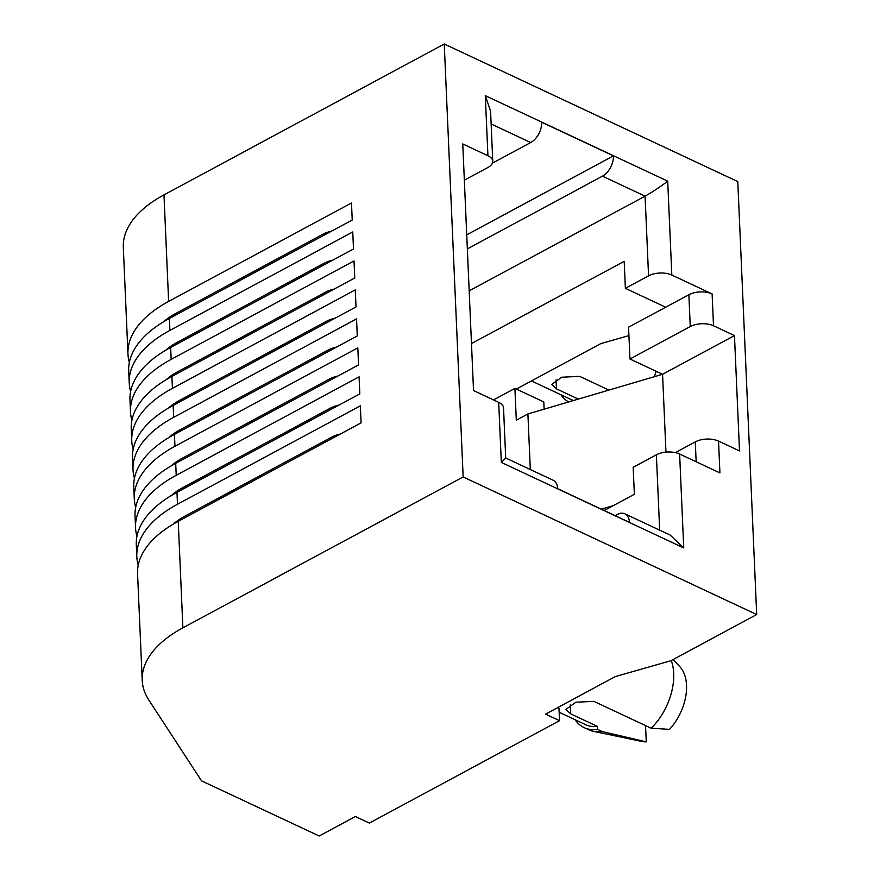<?xml version="1.0" encoding="UTF-8"?>
<svg xmlns="http://www.w3.org/2000/svg" width="880" height="880" viewBox="0 0 880 880"><rect width="100%" height="100%" fill="white"/><g stroke="black" fill="none" stroke-linecap="round" stroke-linejoin="round"><path stroke-width="1.32" d="M673.233 659.472L679.965 666.831A42.768 26.653 -64.9 0 1 686.532 685.278A42.768 26.653 -64.9 0 1 669.46 729.366L651.156 728.211A50.996 31.779 -64.9 0 0 673.684 673.42A50.996 31.779 -64.9 0 0 671.253 660.539M584.177 727.628L588.841 729.806A54.285 33.825 -64.9 0 0 593.56 731.379A54.285 33.825 -64.9 0 0 602.228 731.577L597.575 729.388A54.285 33.825 115.1 0 1 584.177 727.628A54.285 33.825 115.1 0 1 575.08 719.719M469.172 290.851L645.084 196.152C652.784 191.829 660.319 186.835 667.711 181.159L485.298 95.656L487.927 155.749A16.445 8.272 -2.5 0 1 492.756 161.271A16.445 8.272 -2.5 0 1 487.971 167.453L464.343 180.169M467.346 248.908L602.459 176.165L645.084 196.152L648.56 275.836A16.445 8.272 -2.5 0 1 671.814 275.055L667.711 181.159M602.459 176.165A16.445 10.252 115.1 0 0 613.437 155.859L541.684 122.232A16.445 10.252 115.1 0 1 530.706 142.538L492.426 163.141M615.142 515.636L617.221 514.514A16.445 10.252 115.1 0 1 624.833 513.821A16.445 10.252 115.1 0 1 629.442 522.335L557.689 488.697A16.445 10.252 115.1 0 0 553.08 480.194L505.714 457.996M463.155 476.949L756.69 614.537L670.868 660.737L615.307 676.577L545.567 714.131L559.537 720.676L369.347 823.075L355.366 816.519L319.187 836L201.542 780.857L148.885 700.128A139.81 70.301 -2.5 0 1 142.219 680.35A139.81 70.301 -2.5 0 1 182.886 627.836L463.155 476.949L444.246 44L737.781 181.588L756.69 614.537M665.962 452.122L662.563 374.297L629.948 359.007L690.261 326.546A16.445 8.272 -2.5 0 1 713.504 325.765L734.47 335.588L739.508 450.923L718.542 441.1A16.445 8.272 177.5 0 0 695.288 441.881L696.157 461.78M604.219 510.51L634.359 494.285L633.182 467.302L656.381 454.806A16.445 8.272 -2.5 0 1 679.624 454.025L719.928 472.923L718.542 441.1M487.927 155.749L462.759 143.946L473.528 390.544L498.685 402.336A16.445 8.272 -2.5 0 1 503.525 407.858L505.714 458.095L501.314 462.418L683.727 547.921L679.624 454.025M713.504 325.765L712.118 293.942L671.814 275.055M129.371 362.406A139.81 70.301 -2.5 0 1 127.963 353.925L123.31 247.401A139.81 70.301 -2.5 0 1 163.977 194.887L444.246 44M130.636 391.38A139.81 70.301 -2.5 0 1 129.228 382.91L128.711 370.975A139.81 70.301 -2.5 0 1 169.378 318.472L352.231 220.022L351.483 202.983L168.63 301.422L163.977 194.887M131.901 420.365A139.81 70.301 -2.5 0 1 130.493 411.884L129.976 399.949A139.81 70.301 -2.5 0 1 170.643 347.446L353.496 248.996L352.748 231.957L169.895 330.396L169.378 318.472M133.166 449.339A139.81 70.301 -2.5 0 1 131.758 440.858L131.241 428.934A139.81 70.301 -2.5 0 1 171.908 376.42L354.761 277.981L354.013 260.931L171.16 359.381L170.643 347.446M134.431 478.313A139.81 70.301 -2.5 0 1 133.023 469.843L132.506 457.908A139.81 70.301 -2.5 0 1 173.173 405.394L356.026 306.955L355.278 289.905L172.425 388.355L171.908 376.42M135.696 507.298A139.81 70.301 -2.5 0 1 134.288 498.817L133.771 486.882A139.81 70.301 -2.5 0 1 174.438 434.379L357.291 335.929L356.543 318.89L173.69 417.329L173.173 405.394M136.961 536.272A139.81 70.301 -2.5 0 1 135.553 527.791L135.036 515.856A139.81 70.301 -2.5 0 1 175.703 463.353L358.556 364.914L357.819 347.864L174.955 446.303L174.438 434.379M138.226 565.246A139.81 70.301 -2.5 0 1 136.818 556.765L136.301 544.841A139.81 70.301 -2.5 0 1 176.968 492.327L359.821 393.888L359.084 376.838L176.22 475.288L175.703 463.353M182.886 627.836L178.233 521.312L361.086 422.862L360.349 405.823L177.485 504.262L176.968 492.327M178.233 521.312A139.81 70.301 177.5 0 0 137.566 573.815L142.219 680.35M557.524 707.685L558.998 708.378L559.537 720.676M628.936 335.599L600.765 343.629L516.373 389.059M530.321 469.535L527.901 413.952L516.307 420.2L514.91 388.377L543.796 401.918L544.115 409.178M471.482 343.552L624.195 261.338L625.372 288.321L648.56 275.836M712.118 293.942A16.445 8.272 177.5 0 0 688.864 294.723L690.261 326.546M527.901 413.952L662.563 374.297L734.47 335.588M624.833 513.821L670.186 535.084L683.727 547.921M492.756 161.271L490.567 111.034L485.298 95.656M629.948 359.007L628.562 327.195L665.676 307.219L625.372 288.321M665.676 307.219L688.864 294.723M127.963 353.925A139.81 70.301 -2.5 0 1 168.63 301.422M129.228 382.91A139.81 70.301 -2.5 0 1 169.895 330.396M130.493 411.884A139.81 70.301 -2.5 0 1 171.16 359.381M131.758 440.858A139.81 70.301 -2.5 0 1 172.425 388.355M133.023 469.843A139.81 70.301 -2.5 0 1 173.69 417.329M134.288 498.817A139.81 70.301 -2.5 0 1 174.955 446.303M135.553 527.791A139.81 70.301 -2.5 0 1 176.22 475.288M136.818 556.765A139.81 70.301 -2.5 0 1 177.485 504.262M601.326 509.157L613.294 505.626M493.504 399.905L514.91 388.377M531.465 380.941L571.384 399.652A50.996 31.779 -64.9 0 0 573.551 400.51M578.347 399.102L556.457 388.839L551.672 384.461L561.682 377.234L579.656 376.354L608.949 390.082M654.28 376.739A50.996 31.779 -64.9 0 0 656.205 371.316M559.174 712.272L585.574 724.647A50.996 31.779 -64.9 0 0 597.443 726.396L570.647 713.845L565.862 709.456L575.872 702.229L593.846 701.349L651.156 728.211M675.345 452.617L695.288 441.881M613.437 155.859L466.73 234.839M568.667 401.951A54.285 33.825 115.1 0 1 560.89 394.724M597.575 729.388L597.443 726.396M593.56 731.379L641.938 741.477A42.768 26.653 -64.9 0 0 646.261 741.851L602.228 731.577M645.557 725.593L646.261 741.851M163.834 321.618A71.06 35.728 -2.5 0 1 175.109 313.819L322.982 234.201A23.683 11.913 -2.5 0 1 331.562 231.154M171.424 495.484A71.06 35.728 -2.5 0 1 182.699 487.674L330.572 408.067A23.683 11.913 -2.5 0 1 339.152 405.009M166.364 379.577A71.06 35.728 -2.5 0 1 177.639 371.767L325.512 292.16A23.683 11.913 -2.5 0 1 334.092 289.102M168.894 437.525A71.06 35.728 -2.5 0 1 180.169 429.726L328.042 350.108A23.683 11.913 -2.5 0 1 336.622 347.061M173.536 523.952A71.06 35.728 -2.5 0 1 184.679 516.263L331.837 437.041A23.683 11.913 -2.5 0 1 340.417 433.994M165.946 350.097A71.06 35.728 -2.5 0 1 177.089 342.408L324.247 263.186A23.683 11.913 -2.5 0 1 332.827 260.128M171.006 466.004A71.06 35.728 -2.5 0 1 182.149 458.315L329.307 379.093A23.683 11.913 -2.5 0 1 337.887 376.035M168.476 408.045A71.06 35.728 -2.5 0 1 179.619 400.356L326.777 321.134A23.683 11.913 -2.5 0 1 335.357 318.087M491.128 123.981L530.706 142.538M498.685 402.336L501.314 462.418M656.381 454.806L659.67 530.156M556.061 379.742L556.457 388.839M570.251 704.737L570.647 713.845M175.175 315.348L175.109 313.819M322.982 234.201L323.048 235.741M330.572 408.067L330.638 409.596M182.765 489.214L182.699 487.674M177.705 373.296L177.639 371.767M325.512 292.16L325.578 293.689M180.235 431.255L180.169 429.726M328.042 350.108L328.108 351.648M184.745 517.803L184.679 516.263M331.837 437.041L331.903 438.57M324.247 263.186L324.313 264.715M177.155 343.937L177.089 342.408M329.307 379.093L329.373 380.622M182.215 459.844L182.149 458.315M326.777 321.134L326.843 322.663M179.685 401.896L179.619 400.356"/></g></svg>
